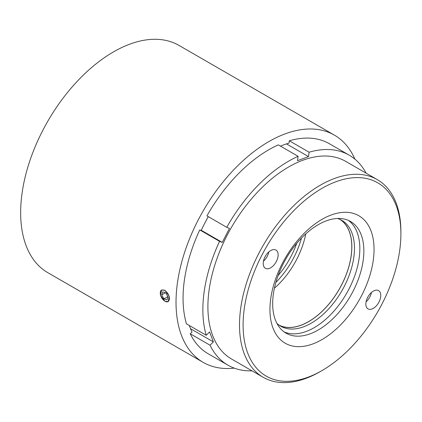 <?xml version="1.0" encoding="UTF-8"?>
<svg xmlns="http://www.w3.org/2000/svg" width="422" height="422" viewBox="0 0 422 422"><rect width="100%" height="100%" fill="white"/><g stroke="black" fill="none" stroke-linecap="round" stroke-linejoin="round"><path stroke-width="0.63" d="M275.882 282.381A61.111 35.279 120 0 0 301.461 238.077M278.087 275.619A61.111 35.279 120 0 0 296.708 243.367M278.953 325.056A61.026 35.232 120 0 0 306.462 322.772A61.026 35.232 120 0 0 347.833 269.953A61.026 35.232 120 0 0 339.958 219.398M274.421 288.179A61.026 35.232 120 0 0 305.75 233.909M276.922 323.384A61.111 35.279 120 0 0 280.704 326.19A61.111 35.279 120 0 0 306.841 325.457A61.111 35.279 120 0 0 350.281 272.169A61.111 35.279 120 0 0 341.815 220.347A61.111 35.279 120 0 0 337.489 218.475M279.422 325.383A61.111 35.279 120 0 0 304.215 323.938A61.111 35.279 120 0 0 347.248 271.852A61.111 35.279 120 0 0 340.47 219.64M163.504 300.121A6.446 3.719 -120 0 0 164.838 301.118A6.446 3.719 -120 0 0 169.343 299.235A6.446 3.719 -120 0 0 166.168 291.597A6.446 3.719 -120 0 0 160.281 293.227A6.446 3.719 -120 0 0 163.504 300.121M168.309 301.593A6.705 3.872 60 0 1 165.023 301.229L165.023 301.229A6.705 3.872 60 0 1 164.928 301.171M252.013 370.838A121.246 70.005 -60 0 1 227.97 365.188A121.246 70.005 -60 0 1 210.05 345.217L213.384 341.899L209.576 331.956L206.242 335.274A121.246 70.005 -60 0 1 219.556 241.342L222.267 242.413L229.473 228.376L226.762 227.305A121.246 70.005 -60 0 1 298.101 156.309L297.478 160.698L308.493 156.604L309.11 152.215A121.246 70.005 -60 0 1 343.824 152.579A121.246 70.005 -60 0 1 349.216 155.18A121.246 70.005 -60 0 1 366.132 173.178M349.216 155.18L329.418 143.749A121.246 70.005 120 0 0 324.027 141.148A121.246 70.005 120 0 0 289.313 140.784L288.98 143.116A118.593 68.469 120 0 0 280.466 146.128M309.11 152.215L289.313 140.784M321.997 370.579L320.208 371.613A114.119 65.89 -60 0 1 268.218 379.716A114.119 65.89 -60 0 1 263.143 377.268A114.119 65.89 -60 0 1 260.759 249.74A114.119 65.89 -60 0 1 372.188 177.156A114.119 65.89 -60 0 1 377.263 179.603A114.119 65.89 -60 0 1 400.9 231.847L400.9 233.909A111.593 64.429 120 0 0 372.826 180.431A111.593 64.429 120 0 0 261.645 255.616A111.593 64.429 120 0 0 271.161 378.502A111.593 64.429 120 0 0 321.997 370.579A111.593 64.429 120 0 0 400.9 233.909M263.143 377.268L231.536 359.017A114.119 65.89 -60 0 1 229.151 231.488A114.119 65.89 -60 0 1 340.58 158.904A114.119 65.89 -60 0 1 345.655 161.352L377.263 179.603M348.43 220.416A64.482 37.231 -60 0 1 346.847 292.963A64.482 37.231 -60 0 1 284.866 332.219A64.482 37.231 -60 0 1 284.075 331.887M347.638 220.089A64.482 37.231 120 0 0 284.676 261.102A64.482 37.231 120 0 0 286.026 333.158A64.482 37.231 120 0 0 288.891 334.546A64.482 37.231 120 0 0 351.853 293.527A64.482 37.231 120 0 0 350.508 221.471A64.482 37.231 120 0 0 347.638 220.089M288.463 344.8A73.613 42.501 -60 0 1 282.181 263.734A73.613 42.501 -60 0 1 355.524 214.139A73.613 42.501 -60 0 1 361.807 295.205A73.613 42.501 -60 0 1 288.463 344.8M378.117 290.394A10.545 6.087 120 0 0 367.82 297.099A10.545 6.087 120 0 0 368.042 308.883A10.545 6.087 120 0 0 368.512 309.11A10.545 6.087 120 0 0 378.803 302.4A10.545 6.087 120 0 0 378.587 290.621A10.545 6.087 120 0 0 378.117 290.394M275.476 249.829A10.545 6.087 120 0 0 265.185 256.534A10.545 6.087 120 0 0 265.401 268.313A10.545 6.087 120 0 0 265.871 268.54A10.545 6.087 120 0 0 276.167 261.835A10.545 6.087 120 0 0 275.946 250.051A10.545 6.087 120 0 0 275.476 249.829M164.96 301.261L160.476 295.416L161.547 290.014L164.96 290.315L169.233 296.276L168.251 301.63L164.96 301.261M354.886 159.131A131.2 75.749 120 0 0 334.393 135.13L179.028 45.428A131.2 75.749 120 0 0 113.428 51.927A131.2 75.749 120 0 0 27.715 167.545A131.2 75.749 120 0 0 47.828 272.675L203.193 362.377A131.2 75.749 120 0 0 234.226 368.121M334.393 135.13A131.2 75.749 120 0 0 268.793 141.628A131.2 75.749 120 0 0 183.085 257.241A131.2 75.749 120 0 0 203.193 362.377M160.281 293.121A6.705 3.872 60 0 1 160.281 293.016A6.705 3.872 60 0 1 161.61 289.983M208.289 216.639A118.593 68.469 120 0 0 201.199 230.475L199.759 229.906A121.246 70.005 120 0 0 186.445 323.843L206.242 335.274M189.309 325.494A118.593 68.469 120 0 0 192.021 332.024L190.248 333.786A121.246 70.005 120 0 0 208.167 353.757L227.97 365.188M298.101 156.309L278.304 144.873A121.246 70.005 120 0 0 206.959 215.874L226.762 227.305M213.384 341.899L190.528 328.706M308.493 156.604L286.469 143.891M222.267 242.413L201.283 230.296M263.455 261.213A10.545 6.087 120 0 0 268.825 251.913M366.09 301.783A10.545 6.087 120 0 0 371.46 292.483M210.05 345.217L190.248 333.786M219.556 241.342L199.759 229.906M167.038 299.852L167.982 296.835L165.783 292.842L162.639 291.866L161.695 294.883L163.894 298.876L167.038 299.852M167.85 296.592L163.894 298.876M165.424 292.731L161.695 294.883"/></g></svg>
